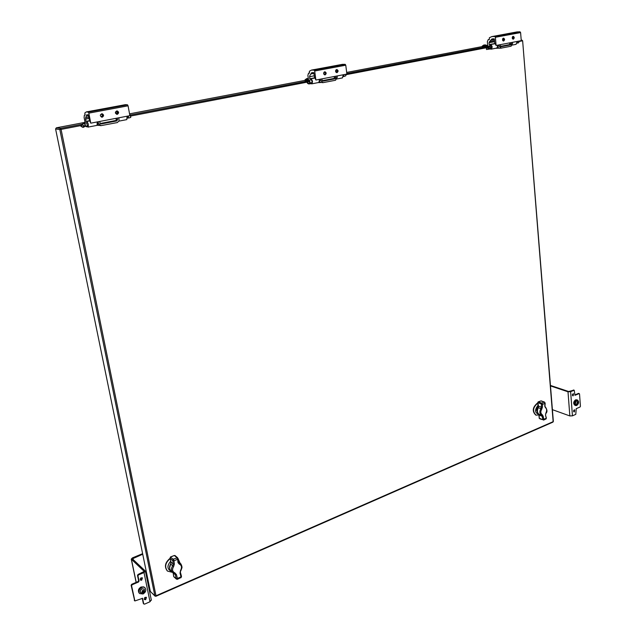 <?xml version="1.0" encoding="UTF-8"?>
<svg xmlns="http://www.w3.org/2000/svg" width="636" height="636" viewBox="0 0 636 636"><rect width="100%" height="100%" fill="white"/><g stroke="black" fill="none" stroke-linecap="round" stroke-linejoin="round"><path stroke-width="0.95" d="M496.096 45.474L521.258 40.648L520.598 32.579L495.38 37.285L496.096 45.474L494.728 42.914L494.236 38.812L492.01 38.891L489.633 41.523L489.036 42.747L489.203 44.615L490.459 44.576C492.471 45.919 492.654 47.454 491.024 49.179L490.141 48.94M503.664 40.982L503.553 40.998C502.202 40.108 502.202 39.162 503.537 38.152C504.857 38.947 504.897 39.893 503.664 40.982M513.347 39.146L513.236 39.162C511.908 38.279 511.901 37.333 513.22 36.332C514.524 37.127 514.564 38.065 513.347 39.146M487.788 46.364L487.367 41.594L488.273 39.551L489.338 39.512L489.386 37.731L491.803 36.602L516.989 31.927L520.002 31.8L520.598 32.579M517.163 41.435L516.09 44.337L512.354 45.061M491.803 36.602L494.776 36.49L495.38 37.285M490.801 48.368L490.897 48.36C491.954 47.159 491.803 46.174 490.435 45.418L490.014 45.673M503.322 40.974L504.141 39.559L503.322 38.2M513.006 39.13L513.808 37.731L513.006 36.379M489.489 39.329L488.273 39.551M491.024 49.179L496.867 48.05L497.916 45.124M494.983 43.51L489.203 44.615M517.243 42.803L517.505 41.372M488.44 47.875L490.094 46.42L490.992 47.533L489.33 48.988L488.44 47.875M517.688 41.332L517.179 43.113L518.451 42.874L519.016 41.078L519.103 42.008M490.73 47.597C488.965 51.142 488.376 44.607 490.73 47.597M512.393 36.952L512.393 38.605M512.592 36.65L512.6 38.883M502.702 38.756L502.71 40.458M502.901 38.478L503.943 39.496L502.901 40.72M482.255 46.221L482.311 46.833L487.152 46.245L487.097 45.633L482.255 46.221L486.985 45.442L485.316 44.87M485.586 45.005L483.845 44.965M484.044 45.037L485.22 45.029M483.948 45.092L482.319 46.007M118.876 117.787L119.043 120.888L117.358 122.557L100.893 125.658L98.421 123.305L97.523 123.209M87.339 126.755L86.329 126.771L86.21 126.182M97.268 125.244L98.453 125.379M99.137 125.395L97.403 125.03M97.57 124.036L98.826 125.26L100.814 125.65M117.31 118.081L117.596 119.616L116.754 120.951L101.307 123.933L100.019 122.994L99.717 121.46M98.119 121.762L98.421 123.305M116.142 118.312L116.142 120.498L114.361 120.761M90.773 123.169L129.887 115.672L128.067 105.814L88.817 113.136L90.773 123.169L89.374 119.91L88.309 114.878L86.798 114.742L85.645 117.684L85.908 121.389L86.758 121.484C88.372 123.328 88.778 125.213 87.967 127.121L86.846 126.063M102.277 117.175L101.863 117.199C99.796 115.879 99.852 114.711 102.014 113.709C103.97 114.758 104.058 115.919 102.277 117.175M117.326 114.321L116.937 114.345C114.893 113.049 114.941 111.888 117.064 110.879C119.004 111.912 119.091 113.057 117.326 114.321M85.192 123.042L84.111 117.525L84.365 115.148L85.129 114.742L84.795 113.057L86.242 111.936L125.371 104.67L127.51 104.813L128.067 105.814M127.089 116.213L126.803 119.616L118.94 121.134M86.242 111.936L88.261 112.119L88.817 113.136M87.402 125.96L86.655 122.764M101.681 117.175L101.967 117.151C103.7 116.006 103.668 114.854 101.887 113.709M116.754 114.321L117.008 114.297C118.725 113.152 118.694 112.016 116.929 110.871M115.466 113.073L115.744 112.016L117.127 111.809M116.507 111.236L116.022 112.016M85.152 115.005L84.365 115.148M87.967 127.121L97.054 125.364L97.26 121.929M89.66 120.673L85.908 121.389M127.375 118.248L127.534 116.126M127.709 117.851L128.281 117.74L128.337 115.975M80.883 126.238L81.472 124.688L84.111 125.801L83.539 127.343L80.883 126.238M128.464 115.951L128.353 118.065L127.939 117.811M83.634 125.904C81.813 130.261 80.231 122.263 83.634 125.904M128.353 118.065L130.611 117.493L130.666 116.157L129.68 114.536M130.706 117.191L130.181 114.862M116.42 111.197C117.644 112.214 117.596 113.113 116.277 113.908M115.426 112.159L116.738 111.181C118.304 112.016 118.376 112.946 116.952 113.971L115.394 112.795M101.378 114.027C102.627 115.052 102.579 115.959 101.243 116.762L101.219 116.762M101.903 116.817L101.569 116.841C99.9 115.768 99.939 114.822 101.688 114.011C103.271 114.862 103.342 115.8 101.903 116.817M85.017 122.144L85.168 122.891M337.12 75.946L337.295 77.322L335.538 80.255L322.945 82.664L320.838 80.494L319.757 80.478M320.854 82.537L319.041 82.41M310.996 83.682L309.175 83.896M318.318 82.577L319.908 82.608M319.662 81.448L320.512 82.37L322.905 82.664M335.872 76.185L336.054 77.56L335.347 78.745L323.096 81.106L322.11 80.247L321.919 78.864M320.655 79.103L320.838 80.494M334.353 76.479L334.305 78.443L332.382 78.737M315.893 80.017L346.882 74.078L345.761 65.198L314.677 71.001L315.893 80.017L314.494 77.147L313.771 72.631L311.799 72.631L309.883 75.414L309.716 78.784L310.829 78.8C312.705 80.359 312.976 82.044 311.656 83.865L310.32 82.99M325.107 74.881L324.916 74.897C323.239 73.863 323.231 72.814 324.893 71.757C326.507 72.647 326.578 73.689 325.107 74.881M337.032 72.615L336.849 72.631C335.196 71.614 335.188 70.572 336.818 69.515C338.416 70.397 338.487 71.431 337.032 72.615M308.555 80.374L307.872 75.39L308.532 73.196L309.47 73.188L309.39 71.24L311.449 70.103L342.462 64.339L345.165 64.323L345.761 65.198M343.257 74.77L342.486 77.902L337.064 78.951M311.449 70.103L314.089 70.103L314.677 71.001M311.06 82.847L311.481 82.958C312.34 81.686 312.133 80.605 310.869 79.715L310.511 79.977M324.702 74.881L324.71 74.873C326.125 73.848 326.125 72.814 324.702 71.781M336.635 72.615C338.026 71.59 338.026 70.564 336.635 69.539M309.597 72.997L308.532 73.196M311.656 83.865L318.851 82.473L319.582 79.309M314.764 77.823L309.716 78.784M343.416 76.272L343.384 74.746M343.416 76.312L343.965 74.635M307.26 82.712C307.745 80.875 308.667 80.621 310.01 81.957L310.114 82.322C309.605 84.183 308.675 84.421 307.339 83.046L307.26 82.712M344.124 74.603L343.4 76.479M309.764 82.41C307.951 86.313 306.965 79.126 309.764 82.41M343.734 76.551L345.793 75.803L345.753 74.293M345.849 75.628L345.849 74.277M324.074 72.162L324.074 74.484M323.978 72.226L324.495 72.059C325.799 72.774 325.863 73.617 324.67 74.579L323.978 74.42M335.999 69.928L335.999 72.218M335.935 69.968L336.42 69.809C337.716 70.524 337.772 71.359 336.595 72.321L335.935 72.178M308.476 79.794L305.01 80.033L305.105 80.7L308.007 80.557M308.444 79.579L305.01 80.033M308.325 78.713L306.218 78.944L306.814 78.57L305.081 79.786M306.981 78.665L308.221 78.403M308.325 78.681L307.832 78.602M169.55 567.614L171.068 562.574M169.566 568.02L171.068 562.51M178.319 561.071L179.05 562.391M171.378 571.374C167.037 569.172 166.831 565.746 170.766 561.103M170.114 558.654C165.273 562.82 164.406 566.97 167.514 571.104L172.483 572.36M180.171 563.353L177.993 558.392M170.027 558.352C165.058 562.502 164.144 566.684 167.276 570.897L167.371 570.977M170.416 557.223L173.262 559.187L177.587 557.732L177.969 562.566L179.273 564.116L179.28 562.955L180.489 563.631L178.644 562.041M179.273 564.116C181.713 565.277 182.127 567.407 180.521 570.508L180.02 573.092L181.014 576.868L177.428 578.426L176.434 574.642L174.916 572.917L174.256 573.497L172.833 572.67C171.036 570.778 170.981 568.481 172.674 565.778L170.742 564.092L171.005 562.065L170.639 563.997C169.073 566.581 169.184 568.926 170.973 571.017L170.973 571.017C169.279 569.196 169.2 566.883 170.742 564.092L170.766 564.06M170.058 558.289L172.817 560.682L173.215 564.021L171.068 562.144L169.995 558.233L171.02 561.954M180.521 570.508L180.886 570.707L181.92 567.876C182.437 566.628 180.401 562.709 180.489 563.631L180.529 563.663M174.328 573.505L175.321 574.761L176.275 578.808L173.755 576.55L173.191 572.957M172.833 572.67L174.733 573.775M173.215 564.021L172.674 565.778L173.652 566.517L174.367 564.1L173.215 564.021M177.969 562.566L178.358 561.827M180.02 573.092L180.767 570.611M176.434 574.642L175.321 574.761L173.533 573.171M174.916 572.917C172.3 571.629 171.879 569.49 173.652 566.517M537.595 412.796L536.402 409.703M537.714 412.995L536.402 409.727L537.189 407.485L538.382 406.261M537.189 407.485L538.382 406.221M538.946 414.322C534.709 412.963 534.455 409.902 538.183 405.14M537.762 403.184L537.746 403.192C532.841 407.414 532.284 411.405 536.076 415.173L539.105 414.855M537.714 402.962L537.428 403.073C532.523 407.294 531.966 411.285 535.758 415.054L535.902 415.101M539.177 417.59L538.795 414.179L539.264 414.799M539.153 418.122L542.699 419.696L543.804 419.315L543.152 416.183L542.198 414.656L541.435 415.165L538.859 414.211C537.189 412.764 537.007 410.602 538.31 407.708L538.191 407.922M543.152 416.183L542.166 416.31L541.435 415.165C539.543 413.646 539.36 411.468 540.886 408.646L538.31 407.708L538.493 405.887M538.795 414.179C535.639 409.982 537.794 409.95 538.064 407.708L537.865 402.954L538.533 406.15L541.403 407.183L540.886 408.646L541.745 409.218L542.405 407.223L541.403 407.183L541.387 403.955L538 402.747L538.461 401.896L540.314 401.109M542.198 414.656C540.544 413.408 540.393 411.595 541.745 409.218M542.405 407.223L542.556 404.369L544.933 403.359L544.774 406.213L545.235 406.786M544.774 406.213L545.442 407.644L545.306 406.825C547.238 409.663 547.477 411.818 546.022 413.289L545.775 413.289M545.442 407.644C546.865 408.821 547.016 410.625 545.887 413.066L545.545 414.847M545.887 413.066L545.513 415.157L546.213 418.035M552.406 409.663L569.84 415.936L568.004 391.792L550.49 385.925M573.728 390.162L568.663 391.522L550.45 385.44M568.004 391.792L570.627 391.681L574.213 390.234L575.008 395.298L579.078 393.636L578.426 393.414L574.777 394.972M569.84 415.936L572.448 415.833L575.787 414.362L576.224 408.67L580.056 406.992L580.43 406.285L579.531 393.994L579.078 393.636M573.123 393.748L572.511 395.592M574.332 409.838L573.704 411.659M573.219 395.791L572.805 395.823C572.114 394.829 572.344 394.137 573.481 393.74L573.219 395.791M574.419 411.866L573.99 411.897C573.322 410.896 573.561 410.212 574.698 409.83L574.419 411.866M142.726 554.218L132.391 558.829L145.398 571.112L144.014 572.575L138.513 574.904L137.964 575.85L139.053 581.081L138.497 582.027L132.137 584.754L131.58 585.7L134.872 600.956L142.551 598.357L143.704 603.731M148.546 582.608L147.814 582.918M151.185 599.907L150.009 601.743L144.579 604.136L143.768 603.787M138.513 574.904L138.052 574.467L144.237 571.406L131.262 559.124L132.503 557.859L142.615 553.67M142.241 598.214L143.299 603.326M138.052 574.467L137.503 575.413L138.592 580.644L138.036 581.582L131.676 584.301L131.127 585.255L134.673 600.63M146.177 597.228L145.231 599.239L144.245 599.271M142.146 577.75L141.208 579.793L140.222 579.817M145.692 599.692L144.436 599.549C144.046 597.808 144.714 597.093 146.447 597.411L145.692 599.692M141.669 580.231L140.421 580.088C139.992 578.339 140.651 577.615 142.408 577.925L141.669 580.231M143.052 593.992C145.835 592.188 146.495 590.152 145.04 587.871C142.313 585.001 136.716 590.963 139.689 593.587L143.052 593.992M144.921 587.759L144.793 587.632C142.059 584.762 136.462 590.717 139.435 593.34L139.554 593.452M144.293 587.267L141.105 586.956C138.457 588.626 137.766 590.59 139.038 592.832M576.765 405.482C578.959 403.534 579.197 401.714 577.48 400.036C574.459 401.07 573.847 402.906 575.644 405.553L576.765 405.482M577.313 399.996L577.13 399.917C574.109 400.95 573.489 402.787 575.286 405.434L575.461 405.482M576.598 399.798L575.508 399.877C573.362 401.777 573.123 403.55 574.793 405.204L574.912 405.235M143.903 590.852L142.758 590.375L141.987 591.679L142.631 592.275L141.971 591.711L142.305 590.717L143.267 590.303L143.919 590.868L143.585 591.862L143.553 590.55M142.631 592.275L143.585 591.862M142.273 591.933L143.227 591.512M575.326 403.407L575.954 401.555M577.711 403.59L577.122 403.844L576.78 403.335L577.615 402.302L577.711 403.59L577.202 403.423L577.313 402.437M576.788 403.351L577.957 402.842L577.456 402.644M487.518 48.066L486.373 48.145L486.5 49.521L489.951 49.004M511.471 42.525L510.97 44.838L500.937 46.77L500.135 44.695M507.703 44.941L510.97 44.838M498.783 48.145L497.885 48.217L497.797 47.215M499.109 44.894L499.22 46.158L501.136 48.145L511.082 46.213L512.584 43.582L512.481 42.334M509.746 42.858L509.675 44.631L509.038 44.806M497.885 48.217L496.756 48.074M497.813 47.191L499.228 48.185M487.717 45.538L487.097 45.657M482.287 46.571L346.676 72.44M305.057 80.374L129.553 113.852M84.787 122.398L56.326 127.828L60.555 128.369L82.036 124.259M55.594 128.973L150.366 591.488L154.85 595.789L59.816 129.529L55.594 128.973L56.326 127.828M80.883 125.594L61.088 129.394L155.995 595.781L155.025 596.115L150.366 591.488M520.002 31.8L494.776 36.49M495.062 43.701L490.459 44.576M494.617 41.69L489.036 42.747M494.426 39.472L491.095 40.1M490.173 41.459L494.53 40.64M490.905 45.506L489.148 45.84L489.982 46.388M489.148 45.84L487.343 47.517L488.289 48.662L487.399 47.557L489.044 46.102L490.094 46.42M101.307 123.933L100.695 123.861M115.402 120.816L116.754 120.951M97.857 124.473L97.586 125.125M116.412 119.496L117.596 119.616M127.51 104.813L88.261 112.119M117.231 113.089L115.633 113.391M116.118 111.984L117.119 111.801M89.756 120.912L86.758 121.484M89.088 118.415L85.455 119.107M88.555 115.704L86.393 116.11M86.003 117.668L88.833 117.135L85.916 117.7M87.227 122.653L84.89 123.098L85.629 126.294L84.54 126.556M82.545 123.869L82.601 123.829C84.914 123.511 85.598 124.394 84.652 126.469L83.594 127.295M333.63 78.721L335.347 78.745M334.544 77.544L336.054 77.56M345.165 64.323L314.089 70.103M336.508 71.606L335.689 71.757M335.617 70.604L336.468 70.445L335.609 70.612M314.852 78.029L310.829 78.8M314.311 75.803L309.438 76.725M313.985 73.363L311.076 73.911M311.29 79.834L309.279 80.216L310.066 82.934M309.279 80.216C308.023 80.08 307.291 80.732 307.061 82.171L307.061 82.171C307.554 80.343 308.468 80.096 309.804 81.424L310.01 81.957M173.533 575.707L173.572 576.144M170.114 558.082L170.734 557.009L174.336 555.49L170.528 556.929L170.035 558.122M174.367 564.1L173.978 560.825L177.587 559.29L176.872 557.661L174.336 555.49L175.051 555.562L174.018 555.625M180.497 572.75L181.514 576.447L180.99 577.742L181.514 576.447L180.449 572.543M173.127 572.909L173.755 576.55M176.339 578.609L177.428 578.426L177.412 579.301L176.275 578.808M180.775 577.663L177.412 579.301L176.466 579.15L173.938 576.892M172.634 560.268L173.262 559.187L173.978 560.825L172.817 560.682M542.834 419.498L542.166 416.31L539.113 415.006L539.328 418.44M544.957 402.834L544.933 403.359L544.495 402.079L541.109 400.879L538.151 401.888L541.84 403.105L544.209 402.095L541.316 401.07M539.892 418.854L542.699 419.696M541.387 403.955L541.84 403.105L542.556 404.369L541.562 404.273M545.513 415.157L546.388 418.106L545.942 419.092L546.165 418.289L543.804 419.315L543.581 420.118L545.624 419.084M573.998 390.25L573.338 390.035M572.448 415.833L570.627 391.681M144.014 572.575L150.009 601.743M132.94 558.273L133.234 559.664M136.215 582.369L131.421 559.378M137.503 575.413L137.964 575.85M142.281 598.222L142.695 598.627M134.729 600.686L134.276 600.233M131.58 585.7L131.127 585.255M132.137 584.754L131.676 584.301M138.036 581.582L138.497 582.027M138.592 580.644L139.053 581.081M142.011 588.721L144.277 589.103L141.979 588.705C139.872 590.764 139.499 592.116 140.866 592.744C139.769 591.305 140.151 589.962 142.011 588.721M142.893 592.871L140.866 592.744C143.911 593.356 145.048 592.148 144.277 589.103M143.911 590.9C143.49 592.227 142.854 592.506 141.995 591.726M576.534 401.117L576.486 401.117C575.047 402.413 574.928 403.582 576.137 404.615C574.968 403.582 575.103 402.421 576.534 401.117M576.796 404.544L576.137 404.615C578.347 404.059 578.736 402.882 577.313 401.093M576.788 403.311L577.313 402.326L577.949 402.803M509.889 43.828L511.575 43.781M499.22 46.158L498.028 46.19M130.428 114.997L307.291 81.146M346.819 73.577L487.558 46.643M521.218 40.195L521.854 40.076L522.379 40.847L519.135 41.467M553.352 421.445L552.946 422.121L155.955 596.266L155.025 596.115L155.955 596.266L155.995 595.781L553.145 421.668L522.633 40.768L521.854 40.076L522.633 40.768L553.352 421.445L552.708 422.121M487.343 47.573L345.968 74.706M307.061 82.179L130.873 115.998M59.816 129.529L61.088 129.394L60.555 128.369L59.816 129.529M490.03 41.499L494.53 40.648M509.722 44.552L500.357 46.356M491.318 48.105L490.897 48.185M488.289 48.662L489.275 48.972M116.221 120.403L100.226 123.487M87.975 125.849L85.629 126.294M84.89 123.098L81.472 124.688M130.364 114.933L129.967 114.623M130.841 117.072L130.611 117.493M334.369 78.355L322.261 80.685M311.839 82.696L310.034 83.046M307.148 82.497L307.315 82.982M178.796 562.685L177.587 557.732L175.051 555.562M170.973 571.017L172.801 572.639M537.69 402.89L538.151 401.888M544.495 402.079L545.147 403.129L544.988 405.983M573.561 390.019L574.213 390.234M578.641 393.398L579.301 393.62M151.368 600.233L145.398 571.112M143.442 603.596L143.911 604.057M136.12 582.401L131.262 559.124M134.411 600.495L134.872 600.956M500.906 48.169L499.117 48.209M497.559 48.249L495.786 48.288"/></g></svg>
